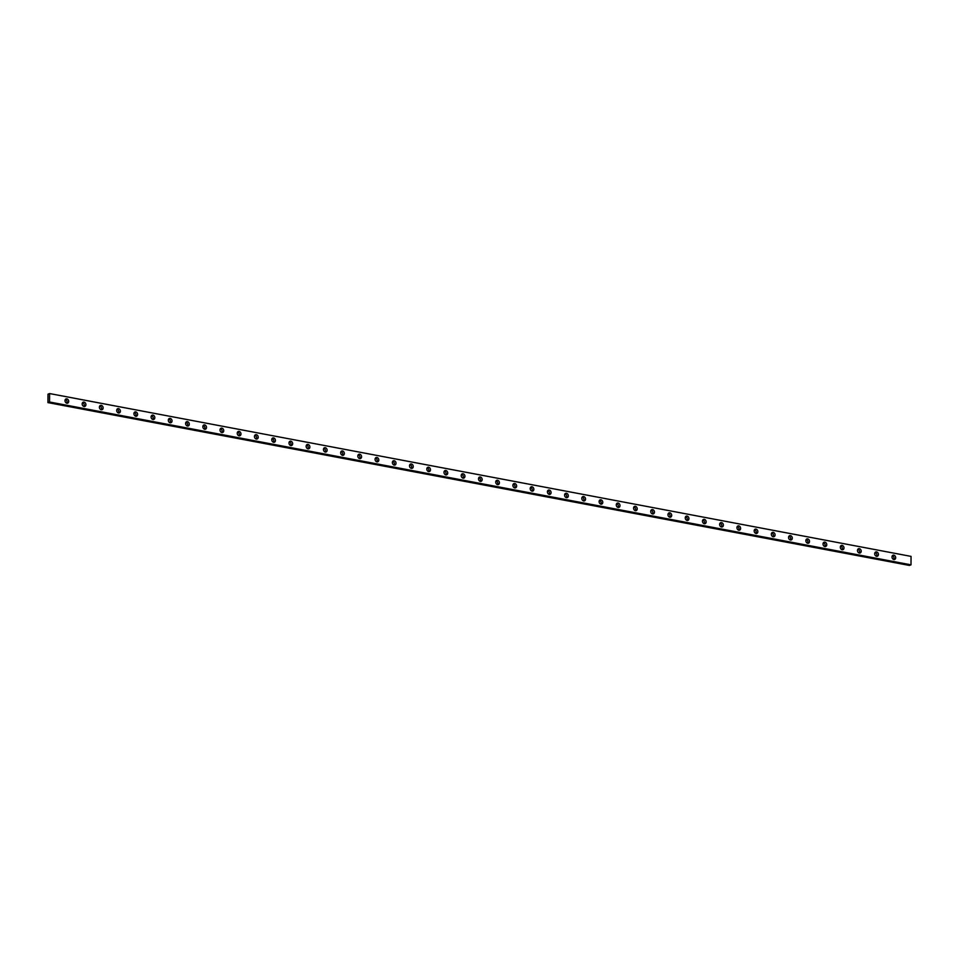 <?xml version="1.0" encoding="UTF-8"?>
<svg xmlns="http://www.w3.org/2000/svg" width="959" height="959" viewBox="0 0 959 959"><rect width="100%" height="100%" fill="white"/><g stroke="black" fill="none" stroke-linecap="round" stroke-linejoin="round"><path stroke-width="1.44" d="M66.698 403.224A2.278 1.798 69.6 0 0 65.308 399.459M83.936 406.472A2.278 1.798 69.6 0 0 82.534 402.72M101.163 409.733A2.278 1.798 69.6 0 0 99.76 405.981M118.389 412.993A2.278 1.798 69.6 0 0 116.998 409.229M135.615 416.242A2.278 1.798 69.6 0 0 134.224 412.49M152.853 419.503A2.278 1.798 69.6 0 0 151.45 415.75M170.079 422.763A2.278 1.798 69.6 0 0 168.676 418.999M187.305 426.012A2.278 1.798 69.6 0 0 185.914 422.26M204.531 429.272A2.278 1.798 69.6 0 0 203.14 425.52M221.769 432.533A2.278 1.798 69.6 0 0 220.366 428.769M238.995 435.782A2.278 1.798 69.6 0 0 237.592 432.029M256.221 439.042A2.278 1.798 69.6 0 0 254.83 435.29M273.447 442.303A2.278 1.798 69.6 0 0 272.056 438.539M290.685 445.551A2.278 1.798 69.6 0 0 289.282 441.799M307.911 448.812A2.278 1.798 69.6 0 0 306.508 445.06M325.137 452.073A2.278 1.798 69.6 0 0 323.746 448.309M342.363 455.321A2.278 1.798 69.6 0 0 340.972 451.569M359.589 458.582A2.278 1.798 69.6 0 0 358.198 454.83M376.827 461.842A2.278 1.798 69.6 0 0 375.425 458.078M394.053 465.091A2.278 1.798 69.6 0 0 392.663 461.339M411.279 468.352A2.278 1.798 69.6 0 0 409.889 464.6M428.505 471.612A2.278 1.798 69.6 0 0 427.115 467.848M445.743 474.861A2.278 1.798 69.6 0 0 444.341 471.109M462.969 478.121A2.278 1.798 69.6 0 0 461.579 474.369M480.195 481.382A2.278 1.798 69.6 0 0 478.805 477.618M497.421 484.631A2.278 1.798 69.6 0 0 496.031 480.879M514.659 487.891A2.278 1.798 69.6 0 0 513.257 484.139M531.885 491.152A2.278 1.798 69.6 0 0 530.495 487.388M549.111 494.4A2.278 1.798 69.6 0 0 547.721 490.648M566.337 497.661A2.278 1.798 69.6 0 0 564.947 493.909M583.575 500.922A2.278 1.798 69.6 0 0 582.173 497.158M600.802 504.17A2.278 1.798 69.6 0 0 599.411 500.418M618.028 507.431A2.278 1.798 69.6 0 0 616.637 503.679M652.492 513.94A2.278 1.798 69.6 0 0 651.089 510.188M669.718 517.201A2.278 1.798 69.6 0 0 668.315 513.449M686.944 520.461A2.278 1.798 69.6 0 0 685.553 516.697M704.17 523.71A2.278 1.798 69.6 0 0 702.779 519.958M721.408 526.971A2.278 1.798 69.6 0 0 720.005 523.218M738.634 530.231A2.278 1.798 69.6 0 0 737.231 526.467M755.86 533.48A2.278 1.798 69.6 0 0 754.469 529.728M773.086 536.74A2.278 1.798 69.6 0 0 771.695 532.988M790.324 540.001A2.278 1.798 69.6 0 0 788.921 536.237M807.55 543.25A2.278 1.798 69.6 0 0 806.147 539.497M824.776 546.51A2.278 1.798 69.6 0 0 823.385 542.758M842.002 549.771A2.278 1.798 69.6 0 0 840.611 546.007M859.24 553.019A2.278 1.798 69.6 0 0 857.837 549.267M876.466 556.28A2.278 1.798 69.6 0 0 875.064 552.528M635.254 510.691A2.278 1.798 69.6 0 0 633.863 506.927M893.692 559.541A2.278 1.798 69.6 0 0 892.302 555.776M49.604 393.562L47.998 394.161L47.95 402.612L909.396 565.438L911.002 564.839L911.05 556.388L49.604 393.562L49.556 402.013L911.002 564.839M85.902 404.65A2.278 1.798 69.6 0 0 83.241 402.169A2.278 1.798 69.6 0 0 84.836 406.436A2.278 1.798 69.6 0 0 85.902 404.65M120.366 411.159A2.278 1.798 69.6 0 0 117.705 408.678A2.278 1.798 69.6 0 0 119.288 412.945A2.278 1.798 69.6 0 0 120.366 411.159M154.819 417.68A2.278 1.798 69.6 0 0 152.157 415.187A2.278 1.798 69.6 0 0 153.752 419.455A2.278 1.798 69.6 0 0 154.819 417.68M189.283 424.19A2.278 1.798 69.6 0 0 186.621 421.708A2.278 1.798 69.6 0 0 188.204 425.976A2.278 1.798 69.6 0 0 189.283 424.19M223.735 430.699A2.278 1.798 69.6 0 0 221.073 428.217A2.278 1.798 69.6 0 0 222.668 432.485A2.278 1.798 69.6 0 0 223.735 430.699M258.199 437.22A2.278 1.798 69.6 0 0 255.538 434.727A2.278 1.798 69.6 0 0 257.12 439.006A2.278 1.798 69.6 0 0 258.199 437.22M292.651 443.729A2.278 1.798 69.6 0 0 289.99 441.248A2.278 1.798 69.6 0 0 291.572 445.515A2.278 1.798 69.6 0 0 292.651 443.729M327.115 450.239A2.278 1.798 69.6 0 0 324.454 447.757A2.278 1.798 69.6 0 0 326.036 452.025A2.278 1.798 69.6 0 0 327.115 450.239M361.567 456.76A2.278 1.798 69.6 0 0 358.906 454.266A2.278 1.798 69.6 0 0 360.488 458.546A2.278 1.798 69.6 0 0 361.567 456.76M396.031 463.269A2.278 1.798 69.6 0 0 393.37 460.788A2.278 1.798 69.6 0 0 394.952 465.055A2.278 1.798 69.6 0 0 396.031 463.269M430.483 469.79A2.278 1.798 69.6 0 0 427.822 467.297A2.278 1.798 69.6 0 0 429.404 471.564A2.278 1.798 69.6 0 0 430.483 469.79M464.935 476.299A2.278 1.798 69.6 0 0 462.286 473.806A2.278 1.798 69.6 0 0 463.868 478.085A2.278 1.798 69.6 0 0 464.935 476.299M499.399 482.809A2.278 1.798 69.6 0 0 496.738 480.327A2.278 1.798 69.6 0 0 498.32 484.595A2.278 1.798 69.6 0 0 499.399 482.809M533.851 489.33A2.278 1.798 69.6 0 0 531.202 486.836A2.278 1.798 69.6 0 0 532.784 491.104A2.278 1.798 69.6 0 0 533.851 489.33M568.315 495.839A2.278 1.798 69.6 0 0 565.654 493.346A2.278 1.798 69.6 0 0 567.237 497.625A2.278 1.798 69.6 0 0 568.315 495.839M602.767 502.348A2.278 1.798 69.6 0 0 600.118 499.867A2.278 1.798 69.6 0 0 601.701 504.134A2.278 1.798 69.6 0 0 602.767 502.348M654.458 512.118A2.278 1.798 69.6 0 0 651.796 509.637A2.278 1.798 69.6 0 0 653.391 513.904A2.278 1.798 69.6 0 0 654.458 512.118M688.922 518.639A2.278 1.798 69.6 0 0 686.26 516.146A2.278 1.798 69.6 0 0 687.843 520.413A2.278 1.798 69.6 0 0 688.922 518.639M723.374 525.148A2.278 1.798 69.6 0 0 720.712 522.655A2.278 1.798 69.6 0 0 722.307 526.935A2.278 1.798 69.6 0 0 723.374 525.148M757.838 531.658A2.278 1.798 69.6 0 0 755.177 529.176A2.278 1.798 69.6 0 0 756.759 533.444A2.278 1.798 69.6 0 0 757.838 531.658M792.29 538.179A2.278 1.798 69.6 0 0 789.629 535.685A2.278 1.798 69.6 0 0 791.223 539.953A2.278 1.798 69.6 0 0 792.29 538.179M826.754 544.688A2.278 1.798 69.6 0 0 824.093 542.195A2.278 1.798 69.6 0 0 825.675 546.474A2.278 1.798 69.6 0 0 826.754 544.688M861.206 551.197A2.278 1.798 69.6 0 0 858.545 548.716A2.278 1.798 69.6 0 0 860.139 552.983A2.278 1.798 69.6 0 0 861.206 551.197M637.232 508.869A2.278 1.798 69.6 0 0 634.57 506.376A2.278 1.798 69.6 0 0 636.153 510.644A2.278 1.798 69.6 0 0 637.232 508.869M895.67 557.718A2.278 1.798 69.6 0 0 893.009 555.225A2.278 1.798 69.6 0 0 894.591 559.493A2.278 1.798 69.6 0 0 895.67 557.718M878.432 554.458A2.278 1.798 69.6 0 0 875.783 551.964A2.278 1.798 69.6 0 0 877.365 556.244A2.278 1.798 69.6 0 0 878.432 554.458M843.98 547.949A2.278 1.798 69.6 0 0 841.319 545.455A2.278 1.798 69.6 0 0 842.901 549.723A2.278 1.798 69.6 0 0 843.98 547.949M809.516 541.427A2.278 1.798 69.6 0 0 806.867 538.946A2.278 1.798 69.6 0 0 808.449 543.214A2.278 1.798 69.6 0 0 809.516 541.427M775.064 534.918A2.278 1.798 69.6 0 0 772.403 532.425A2.278 1.798 69.6 0 0 773.985 536.704A2.278 1.798 69.6 0 0 775.064 534.918M740.6 528.409A2.278 1.798 69.6 0 0 737.951 525.916A2.278 1.798 69.6 0 0 739.533 530.183A2.278 1.798 69.6 0 0 740.6 528.409M706.148 521.888A2.278 1.798 69.6 0 0 703.486 519.406A2.278 1.798 69.6 0 0 705.069 523.674A2.278 1.798 69.6 0 0 706.148 521.888M671.684 515.379A2.278 1.798 69.6 0 0 669.034 512.885A2.278 1.798 69.6 0 0 670.617 517.165A2.278 1.798 69.6 0 0 671.684 515.379M620.005 505.609A2.278 1.798 69.6 0 0 617.344 503.115A2.278 1.798 69.6 0 0 618.927 507.395A2.278 1.798 69.6 0 0 620.005 505.609M585.541 499.1A2.278 1.798 69.6 0 0 582.88 496.606A2.278 1.798 69.6 0 0 584.475 500.874A2.278 1.798 69.6 0 0 585.541 499.1M551.089 492.578A2.278 1.798 69.6 0 0 548.428 490.097A2.278 1.798 69.6 0 0 550.01 494.364A2.278 1.798 69.6 0 0 551.089 492.578M516.625 486.069A2.278 1.798 69.6 0 0 513.964 483.576A2.278 1.798 69.6 0 0 515.558 487.855A2.278 1.798 69.6 0 0 516.625 486.069M482.173 479.56A2.278 1.798 69.6 0 0 479.512 477.067A2.278 1.798 69.6 0 0 481.094 481.334A2.278 1.798 69.6 0 0 482.173 479.56M447.709 473.039A2.278 1.798 69.6 0 0 445.048 470.557A2.278 1.798 69.6 0 0 446.642 474.825A2.278 1.798 69.6 0 0 447.709 473.039M413.257 466.53A2.278 1.798 69.6 0 0 410.596 464.036A2.278 1.798 69.6 0 0 412.178 468.316A2.278 1.798 69.6 0 0 413.257 466.53M378.793 460.02A2.278 1.798 69.6 0 0 376.132 457.527A2.278 1.798 69.6 0 0 377.726 461.794A2.278 1.798 69.6 0 0 378.793 460.02M344.341 453.499A2.278 1.798 69.6 0 0 341.68 451.018A2.278 1.798 69.6 0 0 343.262 455.285A2.278 1.798 69.6 0 0 344.341 453.499M309.877 446.99A2.278 1.798 69.6 0 0 307.216 444.497A2.278 1.798 69.6 0 0 308.81 448.776A2.278 1.798 69.6 0 0 309.877 446.99M275.425 440.469A2.278 1.798 69.6 0 0 272.764 437.987A2.278 1.798 69.6 0 0 274.346 442.255A2.278 1.798 69.6 0 0 275.425 440.469M240.961 433.959A2.278 1.798 69.6 0 0 238.3 431.478A2.278 1.798 69.6 0 0 239.894 435.746A2.278 1.798 69.6 0 0 240.961 433.959M206.509 427.45A2.278 1.798 69.6 0 0 203.847 424.957A2.278 1.798 69.6 0 0 205.43 429.224A2.278 1.798 69.6 0 0 206.509 427.45M172.045 420.929A2.278 1.798 69.6 0 0 169.383 418.448A2.278 1.798 69.6 0 0 170.978 422.715A2.278 1.798 69.6 0 0 172.045 420.929M137.593 414.42A2.278 1.798 69.6 0 0 134.931 411.938A2.278 1.798 69.6 0 0 136.514 416.206A2.278 1.798 69.6 0 0 137.593 414.42M103.128 407.911A2.278 1.798 69.6 0 0 100.467 405.417A2.278 1.798 69.6 0 0 102.062 409.685A2.278 1.798 69.6 0 0 103.128 407.911M68.676 401.389A2.278 1.798 69.6 0 0 66.015 398.908A2.278 1.798 69.6 0 0 67.598 403.176A2.278 1.798 69.6 0 0 68.676 401.389M49.556 402.013L47.95 402.612"/></g></svg>
